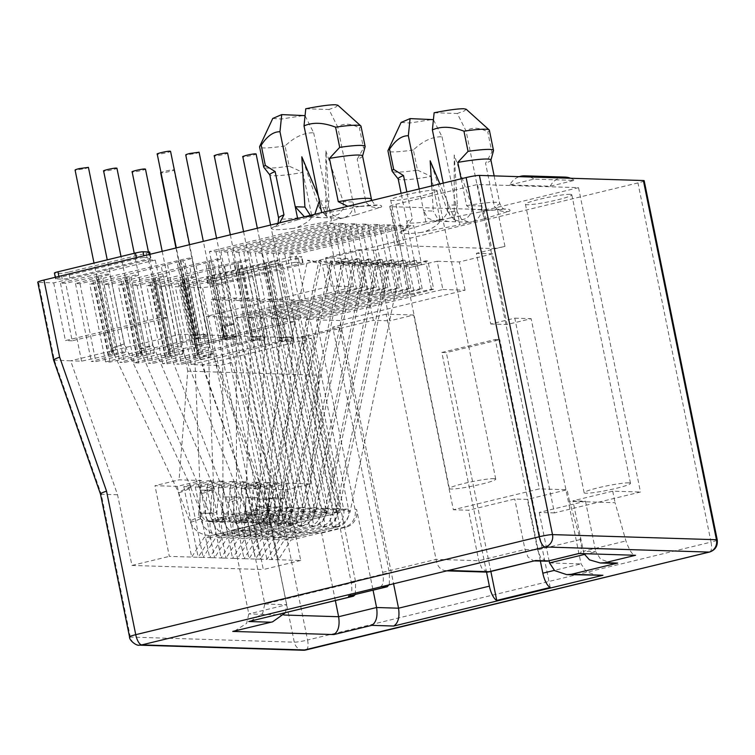 <?xml version="1.0" encoding="UTF-8"?>
<svg xmlns="http://www.w3.org/2000/svg" width="755" height="755" viewBox="0 0 755 755"><rect width="100%" height="100%" fill="white"/><g stroke="black" fill="none" stroke-linecap="round" stroke-linejoin="round"><path stroke-width="0.57" stroke-dasharray="3.77 2.83" d="M466.156 109.211L464.457 110.891L457.285 113.486L466.071 130.955C471.837 127.01 479.066 127.331 487.777 131.908A51.755 4.86 -11.5 0 0 489.382 130.247M337.796 105.209L336.107 106.889L328.925 109.484L337.711 126.953C343.478 123.018 350.707 123.329 359.418 127.906A51.755 4.86 -11.5 0 0 361.022 126.245M401.122 122.442L409.899 123.018L433.238 119.318L442.024 136.787C432.426 136.57 422.885 140.968 413.391 149.962L417.506 170.158A51.755 4.86 -11.5 0 1 396.016 172.112A51.755 4.86 -11.5 0 1 392.166 171.291M413.391 149.962A51.755 4.86 -11.5 0 1 391.911 151.915A51.755 4.86 -11.5 0 1 387.957 150.877M365.127 146.678A51.755 4.86 -11.5 0 1 363.523 148.103L359.418 127.906M417.506 170.158L431.275 176.434A47.32 4.445 -11.5 0 1 401.792 179.794A47.32 4.445 -11.5 0 1 398.272 179.039A47.32 4.445 -11.5 0 1 398.178 178.85M272.763 118.45L281.539 119.016L304.878 115.317L313.665 132.795C304.067 132.578 294.525 136.966 285.041 145.96L289.146 166.157L302.925 172.433A47.32 4.445 -11.5 0 1 273.433 175.792A47.32 4.445 -11.5 0 1 269.912 175.047A47.32 4.445 -11.5 0 1 269.818 174.849M289.146 166.157A51.755 4.86 -11.5 0 1 267.666 168.11A51.755 4.86 -11.5 0 1 263.816 167.289M431.275 176.434L440.08 219.714C440.391 221.177 439.146 223.046 436.371 225.311C437.305 225.179 425.99 232.295 421.535 232.38L459.927 224.792L457.285 211.806L461.428 219.148L468.893 222.196L471.95 221.866L459.927 224.792M362.551 155.983A47.32 4.445 -11.5 0 1 362.542 156.2A47.32 4.445 -11.5 0 1 357.209 159.258L363.523 148.103M355.614 214.958L343.591 217.874C350.735 215.345 353.859 210.041 352.972 201.972L355.614 214.958L381.426 206.964C378.736 208.625 369.45 206.493 370.101 206.238L366.015 202.538L357.209 159.258M435.239 190.137A23.66 2.227 -11.5 0 1 437.041 190.609A23.66 2.227 -11.5 0 1 418.666 196.583A23.66 2.227 -11.5 0 1 392.487 200.519A23.66 2.227 -11.5 0 1 390.675 200.047A23.66 2.227 -11.5 0 1 409.059 194.082A23.66 2.227 -11.5 0 1 435.239 190.137M493.94 478.651A23.66 2.227 -11.5 0 1 495.742 479.123A23.66 2.227 -11.5 0 1 477.358 485.087A23.66 2.227 -11.5 0 1 451.188 489.023A23.66 2.227 -11.5 0 1 449.376 488.551A23.66 2.227 -11.5 0 1 467.76 482.587A23.66 2.227 -11.5 0 1 493.94 478.651M569.997 194.337A23.66 2.227 -11.5 0 1 571.809 194.809A23.66 2.227 -11.5 0 1 553.424 200.783A23.66 2.227 -11.5 0 1 527.245 204.718A23.66 2.227 -11.5 0 1 525.442 204.246A23.66 2.227 -11.5 0 1 543.827 198.272A23.66 2.227 -11.5 0 1 569.997 194.337M628.698 482.841A23.66 2.227 -11.5 0 1 630.5 483.313A23.66 2.227 -11.5 0 1 612.116 489.287A23.66 2.227 -11.5 0 1 585.946 493.223A23.66 2.227 -11.5 0 1 584.134 492.751A23.66 2.227 -11.5 0 1 602.518 486.786A23.66 2.227 -11.5 0 1 628.698 482.841M250.311 252.793L259.701 298.961L251.689 300.905L294.422 510.937L247.866 522.234A7.39 6.842 91.8 0 1 246.168 522.413A7.39 6.842 91.8 0 1 239.722 516.647A7.39 6.842 91.8 0 1 239.779 513.192L233.267 512.994A7.39 6.842 -88.2 0 0 233.201 516.439A7.39 6.842 -88.2 0 0 239.656 522.205A7.39 6.842 -88.2 0 0 241.355 522.026L287.91 510.729L245.177 300.698L253.189 298.753L243.799 252.595L361.371 224.056L367.883 224.263L250.311 252.793L243.799 252.595M261.768 253.151L271.158 299.31L263.146 301.254L305.879 511.295L259.324 522.592A7.39 6.842 91.8 0 1 257.625 522.771A7.39 6.842 91.8 0 1 251.17 516.996A7.39 6.842 91.8 0 1 251.236 513.551L244.724 513.353A7.39 6.842 -88.2 0 0 244.658 516.798A7.39 6.842 -88.2 0 0 251.113 522.564A7.39 6.842 -88.2 0 0 252.812 522.385L299.357 511.088L256.634 301.056L264.646 299.112L255.256 252.953L372.828 224.414L379.34 224.622L261.768 253.151L255.256 252.953M227.406 252.085L236.796 298.244L228.784 300.188L271.507 510.22L224.962 521.516A7.39 6.842 91.8 0 1 223.263 521.696A7.39 6.842 91.8 0 1 216.808 515.929A7.39 6.842 91.8 0 1 216.874 512.485L210.352 512.277A7.39 6.842 -88.2 0 0 210.296 515.722A7.39 6.842 -88.2 0 0 216.742 521.497A7.39 6.842 -88.2 0 0 218.44 521.318L264.996 510.021L222.263 299.99L230.284 298.036L220.894 251.877L338.457 223.348L344.969 223.546L227.406 252.085L220.894 251.877M238.863 252.434L248.253 298.602L240.232 300.547L282.965 510.578L236.409 521.875A7.39 6.842 91.8 0 1 234.711 522.054A7.39 6.842 91.8 0 1 228.265 516.288A7.39 6.842 91.8 0 1 228.321 512.834L221.81 512.636A7.39 6.842 -88.2 0 0 221.753 516.08A7.39 6.842 -88.2 0 0 228.199 521.847A7.39 6.842 -88.2 0 0 229.897 521.677L276.453 510.38L233.72 300.339L241.742 298.395L232.342 252.236L349.914 223.706L356.426 223.905L238.863 252.434L232.342 252.236M183.701 278.822A6.653 0.623 -11.5 0 1 190.939 277.113A6.653 0.623 -11.5 0 1 195.564 276.783A6.653 0.623 -11.5 0 1 187.976 278.954L203.822 356.851A6.653 0.623 168.5 0 0 211.409 354.68A6.653 0.623 168.5 0 0 206.794 355.01A6.653 0.623 168.5 0 0 199.546 356.719L183.701 278.822L151.293 285.928L146.8 285.786L241.581 262.032A6.653 0.623 -11.5 0 0 249.169 259.862A6.653 0.623 -11.5 0 0 244.544 260.201A6.653 0.623 -11.5 0 0 237.306 261.9L137.023 285.484L132.531 285.343L159.447 278.066L175.302 355.964A6.653 0.623 168.5 0 0 182.88 353.793A6.653 0.623 168.5 0 0 178.265 354.123A6.653 0.623 168.5 0 0 171.026 355.822L155.171 277.925A6.653 0.623 -11.5 0 1 162.419 276.226A6.653 0.623 -11.5 0 1 167.034 275.896A6.653 0.623 -11.5 0 1 159.447 278.066M175.302 355.964L148.386 363.24L152.878 363.382L253.151 339.797A6.653 0.623 168.5 0 1 260.399 338.098A6.653 0.623 168.5 0 1 265.014 337.759A6.653 0.623 168.5 0 1 257.427 339.929L162.646 363.683L167.138 363.825L199.546 356.719M644.175 180.738A10.353 0.972 -11.5 0 1 637.956 182.918L215.779 285.381A10.353 0.972 -11.5 0 1 202.5 287.523L187.334 287.051L282.191 264.033L275.452 263.825L180.596 286.843L175.32 286.683L270.101 262.919A6.653 0.623 -11.5 0 0 277.689 260.749A6.653 0.623 -11.5 0 0 273.074 261.088A6.653 0.623 -11.5 0 0 265.826 262.787L165.553 286.371L161.06 286.239L187.976 278.954M268.506 263.268L284.352 341.156L191.166 364.58L202.066 364.92L311.617 338.325L180.228 334.238L70.668 360.824L81.568 361.164L113.977 354.048L98.122 276.151A6.653 0.623 -11.5 0 1 105.37 274.452A6.653 0.623 -11.5 0 1 109.985 274.112A6.653 0.623 -11.5 0 1 102.406 276.283L100.802 276.623L116.657 354.52L91.336 361.466L95.828 361.607L196.102 338.023L180.256 260.126L79.983 283.71L75.491 283.569L100.802 276.623M203.822 356.851L176.906 364.136L181.398 364.269L281.681 340.684A6.653 0.623 168.5 0 1 288.92 338.986A6.653 0.623 168.5 0 1 293.544 338.646A6.653 0.623 168.5 0 1 285.956 340.816L284.352 341.166M113.977 354.048A6.653 0.623 168.5 0 1 121.215 352.34A6.653 0.623 168.5 0 1 125.84 352.009A6.653 0.623 168.5 0 1 118.252 354.18L116.657 354.52M155.171 277.925L122.763 285.041L118.271 284.899L213.061 261.145A6.653 0.623 -11.5 0 0 220.639 258.974A6.653 0.623 -11.5 0 0 216.024 259.305A6.653 0.623 -11.5 0 0 208.786 261.013L108.503 284.597L104.011 284.456L130.926 277.17L146.772 355.067A6.653 0.623 168.5 0 0 154.36 352.896A6.653 0.623 168.5 0 0 149.745 353.236A6.653 0.623 168.5 0 0 142.497 354.935L126.651 277.038A6.653 0.623 -11.5 0 1 133.89 275.339A6.653 0.623 -11.5 0 1 138.514 274.999A6.653 0.623 -11.5 0 1 130.926 277.17M211.457 261.485L227.302 339.231L223.131 339.221L236.221 339.259L236.249 335.664M146.772 355.067L119.856 362.353L124.348 362.494L224.631 338.91A6.653 0.623 168.5 0 1 231.87 337.202A6.653 0.623 168.5 0 1 236.494 336.872A6.653 0.623 168.5 0 1 228.907 339.042L227.302 339.382L227.519 336.135L223.15 336.352M126.651 277.038L94.243 284.154L89.751 284.012L184.531 260.258A6.653 0.623 -11.5 0 0 192.119 258.087A6.653 0.623 -11.5 0 0 187.504 258.418A6.653 0.623 -11.5 0 0 180.256 260.126M196.102 338.023A6.653 0.623 168.5 0 1 203.35 336.315A6.653 0.623 168.5 0 1 207.965 335.984A6.653 0.623 168.5 0 1 200.377 338.155L198.735 338.504L182.936 260.598M98.122 276.151L65.713 283.267L60.438 283.097L155.294 260.079L148.556 259.871L53.699 282.889L38.543 282.417A10.353 0.972 -11.5 0 1 37.75 282.21M235.711 339.259L227.293 339.373L134.126 362.796L138.618 362.938L171.026 355.822M198.735 338.504L105.596 361.909L110.088 362.051L142.497 354.935M278.293 341.553L262.438 263.665M288.099 483.238L264.005 489.089L286.353 489.778L310.447 483.936L288.099 483.238L285.598 514.627A7.39 6.842 91.8 0 0 291.987 523.838A7.39 6.842 91.8 0 0 293.686 523.659L340.241 512.362L333.729 512.164L287.174 523.46A7.39 6.842 91.8 0 1 285.475 523.63A7.39 6.842 91.8 0 1 279.086 514.419L281.587 483.03L257.493 488.881L271.866 559.568L284.409 539.872L338.117 526.839A14.789 13.675 -88.2 0 0 348.536 509.172L309.975 319.62L408.304 295.752L402.557 267.487L427.925 260.956L433.681 289.231L408.304 295.752M409.068 267.685L414.816 295.96L442.883 289.514L437.136 261.239L409.068 267.685L421.62 264.637L415.108 264.439L407.19 225.49L289.618 254.02L299.008 300.179L290.996 302.123L333.729 512.164M415.108 264.439L402.557 267.487M285.598 514.627L279.086 514.419M414.816 295.96L316.487 319.827L355.048 509.37A14.789 13.675 91.8 0 1 344.629 527.037L290.92 540.07L278.387 559.766L264.005 489.089M340.241 512.362L297.508 302.33L305.52 300.386L296.13 254.227L413.702 225.688L421.62 264.637M233.267 512.994L235.768 481.605L230.832 481.454L228.321 512.834M221.81 512.636L224.32 481.246L219.375 481.095L216.874 512.485M210.352 512.277L212.863 480.888L207.918 480.737L205.417 512.126L198.905 511.918L201.406 480.539L179.058 479.84L154.964 485.691L177.302 486.38L201.406 480.539M310.447 483.936L319.129 375.235L187.731 371.149L179.058 479.84M251.236 513.551L253.737 482.162L258.682 482.322L256.171 513.702L262.693 513.91L265.194 482.52L270.139 482.671L267.629 514.061L274.141 514.268L276.651 482.879L281.587 483.03M244.724 513.353L247.225 481.964L242.289 481.813L239.779 513.192M257.493 488.881L252.548 488.73L266.93 559.408L271.866 559.568L300.726 560.465L286.353 489.778M290.996 302.123L297.508 302.33M299.008 300.179L305.52 300.386M289.618 254.02L296.13 254.227M296.385 262.278L302.566 262.476A5.917 0.557 -11.5 0 1 303.019 262.589A5.917 0.557 -11.5 0 1 299.461 263.835L221.979 282.644A5.917 0.557 -11.5 0 1 214.382 283.871L208.21 283.682A5.917 0.557 -11.5 0 1 207.757 283.559A5.917 0.557 -11.5 0 1 211.306 282.313L288.797 263.504A5.917 0.557 -11.5 0 1 296.385 262.278L295.214 256.511A5.917 0.557 168.5 0 0 287.627 257.738L210.135 276.547A5.917 0.557 -11.5 0 0 206.587 277.793A5.917 0.557 -11.5 0 0 207.04 277.906L213.212 278.104A5.917 0.557 -11.5 0 0 220.8 276.877L298.291 258.068A5.917 0.557 168.5 0 0 301.84 256.823A5.917 0.557 168.5 0 0 301.387 256.7L295.214 256.511M144.224 257.54L150.396 257.729A5.917 0.557 -11.5 0 1 150.849 257.851A5.917 0.557 -11.5 0 1 147.3 259.097L69.809 277.906A5.917 0.557 -11.5 0 1 62.221 279.133L56.04 278.935A5.917 0.557 -11.5 0 1 55.596 278.822A5.917 0.557 -11.5 0 1 59.145 277.576L136.627 258.767A5.917 0.557 -11.5 0 1 144.224 257.54L143.865 255.785M509.795 184.966L533.842 179.124L574.272 180.388L550.216 186.221L509.795 184.966A17.931 16.582 -88.2 0 1 519.308 176.661M333.521 223.197L215.949 251.726L209.437 251.519L327.009 222.989L333.521 223.197L341.439 262.136L328.887 265.184L334.635 293.459L236.306 317.327L274.867 506.879A14.789 13.675 91.8 0 1 264.448 524.546L210.739 537.579L198.197 557.275L169.337 556.369L154.964 485.691M390.788 224.981L273.225 253.51L266.713 253.302L384.276 224.773L390.788 224.981L398.716 263.929L386.154 266.968L391.911 295.243L293.582 319.11L332.143 508.662A14.789 13.675 91.8 0 1 321.715 526.329L268.006 539.363L255.473 559.059L248.961 558.851L261.494 539.155L315.203 526.122A14.789 13.675 -88.2 0 0 325.632 508.455L287.07 318.912L385.399 295.045L379.642 266.77L392.204 263.721L384.276 224.773M402.245 225.33L284.673 253.869L278.161 253.661L395.733 225.132L402.245 225.33L410.173 264.278L397.611 267.327L403.368 295.601L431.435 289.165L433.681 289.231M407.19 225.49L413.702 225.688M389.759 206.474A10.353 0.972 168.5 0 1 395.969 204.284L477.471 184.503L578.538 187.655L497.045 207.436A10.353 0.972 168.5 0 1 483.757 209.579L390.552 206.672A10.353 0.972 168.5 0 1 389.759 206.474L397.687 245.422A10.353 0.972 -11.5 0 1 403.897 243.233L375.301 250.169L389.684 320.856L413.731 315.014L453.359 509.757L539.391 488.881L567.128 489.74L527.32 499.404L514.74 499.017L468.515 510.229L453.359 509.757M483.974 218.95L471.95 221.866C479.095 219.337 482.218 214.043 481.331 205.973L483.974 218.95L509.785 210.966C507.096 212.627 497.809 210.485 498.46 210.239L494.374 206.54L485.569 163.259L491.883 152.104L487.777 131.908M461.135 178.784L466.609 205.671L471.639 209.239L488.674 210.305L450.282 217.902L447.649 204.916C448.545 212.967 445.412 218.27 438.259 220.819L450.282 217.902M426.235 223.735L438.259 220.819L435.21 221.13L427.755 218.119L423.593 210.758L426.235 223.735L400.433 231.728L404.378 229.831L412.324 218.846L406.851 191.959M343.591 217.874L331.568 220.79L328.925 207.804L333.068 215.147L340.533 218.195L343.591 217.874M347.734 206.304L360.314 206.313L321.932 213.901L321.668 212.627M297.621 218.469L297.876 219.743L321.932 213.901M297.876 219.743L272.074 227.727L276.019 225.83L279.727 222.81M302.925 172.433L311.73 215.713C312.032 217.176 310.796 219.044 308.012 221.309C308.946 221.177 297.63 228.293 293.176 228.387L331.568 220.79M309.975 319.62L305.029 319.469L403.368 295.601M335.352 600.584L321.621 533.058L308.587 532.652L333.172 526.688A14.789 13.675 -88.2 0 0 343.6 509.012L305.029 319.469M284.409 539.872L290.92 540.07M276.651 482.879L252.548 488.73M321.621 533.058L346.196 527.094A14.789 13.675 -88.2 0 0 356.624 509.417L373.064 590.202M316.487 319.827L340.014 320.554L393.487 583.36M442.883 289.514L465.061 290.213L340.014 320.554M235.768 481.605L211.674 487.456L206.728 487.296L230.832 481.454M224.32 481.246L200.217 487.098L195.271 486.947L219.375 481.095M212.863 480.888L188.759 486.739L183.824 486.588L207.918 480.737M198.905 511.918A7.39 6.842 -88.2 0 0 205.294 521.139A7.39 6.842 -88.2 0 0 206.993 520.959L253.548 509.663L210.815 299.631L218.827 297.687L209.437 251.519M215.949 251.726L225.339 297.885L217.327 299.829L260.06 509.861L213.505 521.167A7.39 6.842 91.8 0 1 211.806 521.337A7.39 6.842 91.8 0 1 205.417 512.126M187.731 371.149L180.228 334.238M53.596 360.078L70.668 360.824L117.553 494.77L131.936 565.448L169.337 556.369M319.129 375.235L311.617 338.325M300.726 560.465L263.325 569.544L248.942 498.857L202.066 364.92L218.346 365.42L202.5 287.523M267.629 514.061A7.39 6.842 -88.2 0 0 274.018 523.281A7.39 6.842 -88.2 0 0 275.717 523.102L322.272 511.805L279.539 301.774L287.551 299.82L278.161 253.661M284.673 253.869L294.072 300.028L286.051 301.972L328.784 512.003L282.228 523.3A7.39 6.842 91.8 0 1 280.53 523.479A7.39 6.842 91.8 0 1 274.141 514.268M270.139 482.671L246.036 488.523L241.09 488.372L265.194 482.52M256.171 513.702A7.39 6.842 -88.2 0 0 262.561 522.922A7.39 6.842 -88.2 0 0 264.259 522.743L310.815 511.446L268.082 301.415L276.103 299.471L266.713 253.302M273.225 253.51L282.615 299.669L274.593 301.613L317.327 511.645L270.771 522.951A7.39 6.842 91.8 0 1 269.082 523.121A7.39 6.842 91.8 0 1 262.693 513.91M258.682 482.322L234.578 488.164L229.643 488.013L253.737 482.162M247.225 481.964L223.121 487.815L218.186 487.655L242.289 481.813M344.969 223.546L352.896 262.495L340.335 265.543L346.092 293.818L247.763 317.685L286.324 507.228A14.789 13.675 91.8 0 1 275.896 524.895L222.196 537.938L209.654 557.624L203.142 557.426L215.675 537.73L269.384 524.697A14.789 13.675 -88.2 0 0 279.812 507.03L241.251 317.477L339.58 293.62L333.823 265.345L346.385 262.296L338.457 223.348M195.271 486.947L209.654 557.624L214.599 557.785L227.132 538.088L280.841 525.055A14.789 13.675 -88.2 0 0 291.27 507.388L252.698 317.836L351.037 293.969L345.28 265.703L357.842 262.655L349.914 223.706M356.426 223.905L364.354 262.853L351.792 265.902L357.549 294.176L259.22 318.044L297.781 507.587A14.789 13.675 91.8 0 1 287.353 525.253L233.644 538.287L221.111 557.983L214.599 557.785L200.217 487.098M206.728 487.296L221.111 557.983L226.047 558.143L238.589 538.447L292.298 525.414A14.789 13.675 -88.2 0 0 302.717 507.747L264.156 318.195L362.485 294.327L356.738 266.053L369.289 263.004L361.371 224.056M367.883 224.263L375.811 263.212L363.249 266.26L368.997 294.535L270.668 318.393L309.239 507.945A14.789 13.675 91.8 0 1 298.81 525.612L245.101 538.645L232.568 558.341L226.047 558.143L211.674 487.456M218.186 487.655L232.568 558.341L237.504 558.492L250.047 538.806L303.746 525.763A14.789 13.675 -88.2 0 0 314.174 508.096L275.613 318.553L373.942 294.686L368.185 266.411L380.746 263.363L372.828 224.414M379.34 224.622L387.258 263.57L374.707 266.619L380.454 294.894L282.125 318.752L320.686 508.304A14.789 13.675 91.8 0 1 310.267 525.971L256.558 539.004L244.016 558.7L237.504 558.492L223.121 487.815M229.643 488.013L244.016 558.7L248.961 558.851L234.578 488.164M241.09 488.372L255.473 559.059L260.418 559.21L272.951 539.514L326.66 526.48A14.789 13.675 -88.2 0 0 337.089 508.813L298.518 319.261L396.847 295.403L391.099 267.128L403.661 264.08L395.733 225.132M177.302 486.38L191.685 557.067L204.227 537.371L233.352 530.303L308.587 532.652L279.463 539.721L266.93 559.408L260.418 559.21L246.036 488.523M131.936 565.448L263.325 569.544M183.824 486.588L198.197 557.275L203.142 557.426L188.759 486.739M253.123 267.374L268.969 345.271M191.166 364.58L175.32 286.683M79.983 283.71L95.828 361.607M176.745 342.392L160.9 264.495M167.553 264.703L183.399 342.6M105.596 361.909L89.751 284.012M108.503 284.597L124.348 362.494M205.266 343.28L189.42 265.382M196.073 265.59L211.919 343.487M134.126 362.796L118.271 284.899M137.023 285.484L152.878 363.382M233.795 344.176L217.94 266.279M224.594 266.487L240.449 344.384M162.646 363.683L146.8 285.786M165.553 286.371L181.398 364.269M262.315 345.063L246.47 267.166M314.835 214.288L309.899 216.827L304.444 216.808M578.538 187.655L640.466 492.024L554.425 512.909L514.806 318.166L490.759 324.008L476.377 253.321L504.963 246.385A10.353 0.972 -11.5 0 1 491.684 248.527L398.47 245.62A10.353 0.972 -11.5 0 1 397.687 245.422M579.019 553.519L578.736 553.509C581.765 553.972 582.294 549.31 580.331 539.523L569.478 501.282L615.07 502.707L625.923 540.939C629.566 550.782 632.775 555.567 635.559 555.284M569.478 501.282L567.128 489.74M477.471 184.503L539.391 488.881M554.425 512.909L539.259 512.437L585.493 501.216L572.913 500.829L612.72 491.165L640.466 492.024M612.72 491.165L615.07 502.707M234.663 631.029L246.63 623.385L248.801 613.928L231.776 530.255L257.936 524.338A14.789 13.675 -88.2 0 0 268.355 506.671L229.794 317.119L328.123 293.261L322.376 264.986L334.927 261.938L327.009 222.989M533.842 179.124A17.931 16.582 -88.2 0 0 530.152 177M550.216 186.221A17.931 16.582 91.8 0 1 565.184 177.104M570.572 178.255A17.931 16.582 91.8 0 1 574.272 180.388M69.809 277.906L68.639 272.13L146.121 253.331A5.917 0.557 168.5 0 0 149.679 252.076M68.639 272.13A5.917 0.557 -11.5 0 1 61.051 273.357L54.87 273.168A5.917 0.557 -11.5 0 1 54.417 273.055M155.294 260.079L167.034 317.78L72.178 340.798L60.438 283.097M53.699 282.889L65.44 340.59L160.296 317.572L148.556 259.871M282.191 264.033L293.931 321.734L199.075 344.752L187.334 287.051M180.596 286.843L192.336 344.544L287.193 321.526L275.452 263.825M431.435 289.165L425.678 260.89L427.925 260.956M397.611 267.327L425.678 260.89M540.372 561.116L495.28 339.486L441.845 352.462L486.522 572.101M465.061 290.213L459.314 261.938L492.713 253.831L507.096 324.508L531.142 318.676L581.039 563.909L586.626 571.969L598.158 575.574M437.136 261.239L459.314 261.938M215.779 285.381L231.483 362.542L278.359 496.488C272.555 498.291 268.176 499.253 265.222 499.366L248.942 498.857M117.553 494.77L101.264 494.261L130.322 637.069A10.353 9.57 -88.2 0 0 139.354 645.148M222.196 537.938L215.675 537.73M233.644 538.287L227.132 538.088M245.101 538.645L238.589 538.447M256.558 539.004L250.047 538.806M268.006 539.363L261.494 539.155M279.463 539.721L272.951 539.514M210.739 537.579L204.227 537.371M199.075 344.752L192.336 344.544M266.373 263.788L282.219 341.675M192.714 338.891L176.868 260.994M75.491 283.569L91.336 361.466M110.088 362.051L94.243 284.154M180.794 261.117L196.649 339.014M221.243 339.778L205.388 261.881M104.011 284.456L119.856 362.353M138.618 362.938L122.763 285.041M209.324 262.004L225.169 339.901M249.763 340.665L233.918 262.768M132.531 285.343L148.386 363.24M167.138 363.825L151.293 285.928M237.844 262.891L253.699 340.788M161.06 286.239L176.906 364.136M490.91 159.984A47.32 4.445 -11.5 0 1 490.901 160.202A47.32 4.445 -11.5 0 1 485.569 163.259M492.713 253.831L476.377 253.321M490.759 324.008L507.096 324.508M514.806 318.166L531.142 318.676M539.259 512.437L549.102 560.776M413.731 315.014L386.164 314.155L436.06 559.389C437.145 565.976 440.259 569.77 445.384 570.771L445.214 570.808M487.286 572.12L481.766 568.222L478.783 560.72L468.515 510.229M375.301 250.169L358.965 249.66L373.348 320.346L389.684 320.856M322.376 264.986L347.744 258.455L325.565 257.766L358.965 249.66M341.439 262.136L334.927 261.938M333.823 265.345L359.201 258.814L356.955 258.748L328.887 265.184M352.896 262.495L346.385 262.296M345.28 265.703L370.648 259.173L368.402 259.107L340.335 265.543M364.354 262.853L357.842 262.655M356.738 266.053L382.106 259.531L379.859 259.456L351.792 265.902M375.811 263.212L369.289 263.004M368.185 266.411L393.563 259.89L391.316 259.814L363.249 266.26M387.258 263.57L380.746 263.363M379.642 266.77L405.02 260.239L402.774 260.173L374.707 266.619M398.716 263.929L392.204 263.721M391.099 267.128L416.467 260.598L414.221 260.532L386.154 266.968M410.173 264.278L403.661 264.08M294.072 300.028L287.551 299.82M286.051 301.972L279.539 301.774M328.784 512.003L322.272 511.805M396.847 295.403L422.224 288.872L416.467 260.598M391.911 295.243L419.978 288.806L422.224 288.872M298.518 319.261L293.582 319.11M414.221 260.532L419.978 288.806M282.615 299.669L276.103 299.471M274.593 301.613L268.082 301.415M317.327 511.645L310.815 511.446M385.399 295.045L410.767 288.514L405.02 260.239M380.454 294.894L408.521 288.448L410.767 288.514M287.07 318.912L282.125 318.752M402.774 260.173L408.521 288.448M271.158 299.31L264.646 299.112M263.146 301.254L256.634 301.056M305.879 511.295L299.357 511.088M373.942 294.686L399.31 288.155L393.563 259.89M368.997 294.535L397.064 288.089L399.31 288.155M275.613 318.553L270.668 318.393M391.316 259.814L397.064 288.089M259.701 298.961L253.189 298.753M251.689 300.905L245.177 300.698M294.422 510.937L287.91 510.729M362.485 294.327L387.862 287.806L382.106 259.531M357.549 294.176L385.616 287.731L387.862 287.806M264.156 318.195L259.22 318.044M379.859 259.456L385.616 287.731M248.253 298.602L241.742 298.395M240.232 300.547L233.72 300.339M282.965 510.578L276.453 510.38M351.037 293.969L376.405 287.447L370.648 259.173M346.092 293.818L374.159 287.372L376.405 287.447M252.698 317.836L247.763 317.685M368.402 259.107L374.159 287.372M236.796 298.244L230.284 298.036M228.784 300.188L222.263 299.99M271.507 510.22L264.996 510.021M339.58 293.62L364.948 287.089L359.201 258.814M334.635 293.459L362.702 287.023L364.948 287.089M241.251 317.477L236.306 317.327M356.955 258.748L362.702 287.023M225.339 297.885L218.827 297.687M217.327 299.829L210.815 299.631M260.06 509.861L253.548 509.663M328.123 293.261L353.5 286.73L347.744 258.455M229.794 317.119L206.266 316.392L331.313 286.041L353.5 286.73M250.651 621.138L262.617 613.494L264.788 604.028L206.266 316.392M231.776 530.255L256.36 524.291A14.789 13.675 -88.2 0 0 266.789 506.624L286.74 604.717L285.484 612.683M72.178 340.798L65.44 340.59M81.568 361.164L65.713 283.267M167.034 317.78L160.296 317.572M100.472 494.015L101.264 494.261L54.388 360.314L38.543 282.417M129.53 636.861A10.353 0.972 168.5 0 0 130.322 637.069L294.28 642.175A10.353 0.972 168.5 0 0 307.559 640.032A10.353 3.813 -103.6 0 1 306.077 649.97M709.549 552.047A10.353 3.813 76.4 0 0 711.04 542.109A10.353 0.972 168.5 0 0 717.25 539.929M231.483 362.542C225.679 364.344 221.3 365.307 218.346 365.42L265.222 499.366L294.28 642.175A10.353 9.57 91.8 0 0 303.312 650.253M293.931 321.734L287.193 321.526M441.845 352.462L446.328 352.604L490.863 571.469M495.28 339.486L499.772 339.627L446.328 352.604M550.197 587.456L499.772 339.627M493.487 150.679A51.755 4.86 -11.5 0 1 491.883 152.104M585.493 501.216L595.761 551.707L584.342 554.481M534.899 560.786L533.681 560.908L528.066 557.115L525.008 549.498L514.74 499.017M386.164 314.155L332.719 327.132L382.615 572.356C383.861 579.151 383.474 583.7 381.464 586.012L380.841 586.437M348.461 596.091C351.707 595.336 352.594 590.589 351.141 581.841L301.254 336.617L339.457 327.34L332.719 327.132M301.254 336.617L305.747 336.749L373.348 320.346M355.312 594.506L355.633 581.982L305.747 336.749M325.565 257.766L331.313 286.041M546.082 561.295L540.571 557.388L537.588 549.895L527.32 499.404M583.945 553.67L572.913 500.829M612.494 563.362L600.669 559.266L595.761 551.707L583.181 551.32L625.923 540.939M389.344 584.37L389.353 572.573L339.457 327.34M285.041 145.96A51.755 4.86 -11.5 0 1 259.597 146.885M305.766 108.767L328.925 109.484M434.125 112.759L457.285 113.486M343.28 201.67L343.195 208.975L338.438 214.345L329.859 216.893L325.877 215.798L328.982 201.226L325.858 150.953L343.28 201.67L352.972 201.972L337.711 126.953M313.665 132.795L328.925 207.804L319.233 207.502L301.811 156.795M443.213 183.135L447.649 204.916L457.341 205.218L454.217 154.954L471.639 205.671L471.554 212.976L466.798 218.346L458.209 220.894L454.236 219.799L454.217 154.954M471.639 205.671L481.331 205.973L466.071 130.955M442.024 136.787L457.285 211.806L447.583 211.504L430.171 160.796M431.728 185.919L433.294 211.06L423.593 210.758L419.167 188.967M319.233 207.502L327.425 217.789L319.96 217.553L310.362 215.373M457.341 205.218L454.236 219.799M447.583 211.504L455.784 221.791L448.319 221.545L437.74 218.771L433.294 211.06M161.174 172.848C157.446 172.848 170.479 169.677 173.471 169.866C177.198 169.875 164.165 173.046 161.174 172.848L160.664 172.744M197.404 350.915L197.64 350.056L197.404 350.915L201.67 350.178C207.804 348.404 210.39 347.234 209.437 346.668L212.872 354.142L257.134 483.898C255.926 482.36 240.26 489.712 245.573 489.325C250.462 489.438 259.758 485.05 257.134 483.898M175.972 247.989L196.895 350.745M197.64 350.056C201.774 348.215 205.7 347.083 209.437 346.668M200.717 359.238C206.134 358.71 210.183 357.106 212.872 354.425L212.278 353.812C211.079 352.264 195.403 359.625 200.717 359.238L245.573 489.325M376.754 262.429C373.017 262.23 386.05 265.316 389.033 265.335C392.76 265.534 379.737 262.447 376.754 262.429L376.226 262.504L325.462 508.058A6.804 0.481 11.7 0 0 330.756 509.634A6.804 0.481 11.7 0 0 338.268 510.89A6.804 0.481 -168.3 0 0 338.787 510.814L389.552 265.26M389.033 265.335L389.561 265.26M325.188 510.21L323.489 512.4L327.019 511.947L325.188 510.21L324.433 510.739L325.462 508.058A6.804 0.481 11.7 0 1 325.981 507.983A6.804 0.481 -168.3 0 1 333.493 509.238A6.804 0.481 -168.3 0 1 338.787 510.814C336.711 519.355 331.558 524.848 323.31 527.311A6.804 2.501 -103.6 0 1 323.065 527.339A6.804 2.501 76.4 0 1 319.129 520.62A6.804 2.501 76.4 0 1 320.101 514.089L323.272 512.258M327.019 511.947L323.489 512.4M173.471 169.866L173.99 169.998L209.965 346.847M388.202 262.787A6.804 0.481 11.7 0 0 387.683 262.863A6.804 0.481 11.7 0 0 392.977 264.439A6.804 0.481 11.7 0 0 400.49 265.694A6.804 0.481 11.7 0 0 401.009 265.618A6.804 0.481 11.7 0 0 395.714 264.042A6.804 0.481 11.7 0 0 388.202 262.787M255.596 153.841C259.333 153.85 246.29 157.012 243.308 156.823L242.799 156.719M280.19 338.127L293.299 336.711L282.389 498.659L282.276 515.505L268.676 515.41L282.276 515.505C283.361 521.412 285.834 524.366 289.693 524.366L291.477 524.178A6.804 2.501 -103.6 0 1 291.732 524.149A6.804 2.501 76.4 0 1 295.667 530.869A6.804 2.501 76.4 0 1 294.686 537.4L334.767 527.669A6.804 2.501 76.4 0 0 335.748 521.139A6.804 2.501 76.4 0 0 331.813 514.419A6.804 2.501 76.4 0 0 331.558 514.448A6.804 2.501 76.4 0 0 330.586 520.978A6.804 2.501 76.4 0 0 334.512 527.698A6.804 2.501 76.4 0 0 334.767 527.669C343.015 525.206 348.168 519.704 350.235 511.173A6.804 0.481 11.7 0 0 344.941 509.597A6.804 0.481 11.7 0 0 337.438 508.341A6.804 0.481 11.7 0 0 336.919 508.417A6.804 0.481 11.7 0 0 342.213 509.993A6.804 0.481 11.7 0 0 349.716 511.248A6.804 0.481 11.7 0 0 350.235 511.173L401.009 265.618M280.539 337.787L292.789 336.636M280.171 341.005C274.877 340.241 291.93 340.288 292.761 341.034C298.055 341.798 281.002 341.751 280.171 341.005L279.671 340.76L268.789 498.14L268.676 515.41C269.573 528.528 276.443 536.041 289.269 537.956L294.686 537.4A6.804 2.501 76.4 0 1 294.431 537.418A6.804 2.501 -103.6 0 1 290.505 530.708A6.804 2.501 -103.6 0 1 291.477 524.178L331.558 514.448L334.729 512.607M269.299 498.385C263.995 497.62 281.058 497.668 281.879 498.413C287.183 499.178 270.12 499.13 269.299 498.385L268.789 498.14M281.879 498.413L282.389 498.659M292.761 341.034L293.27 341.279M334.946 512.758L335.484 512.211L334.946 512.758L338.476 512.305L336.636 510.569L335.89 511.088L387.683 262.863M336.636 510.569L335.484 512.211L338.476 512.305M365.297 262.079C361.57 261.881 374.593 264.958 377.575 264.977C381.303 265.175 368.28 262.098 365.297 262.079L364.769 262.145M264.231 340.146L251.651 340.118L264.741 340.26L259.484 497.819L245.885 497.545L245.762 514.702L259.371 514.787L245.762 514.702C246.668 527.811 253.538 535.333 266.364 537.249L271.781 536.682A6.804 2.501 -103.6 0 1 271.526 536.711A6.804 2.501 -103.6 0 1 267.591 529.991A6.804 2.501 -103.6 0 1 268.572 523.46A6.804 2.501 -103.6 0 1 268.827 523.442A6.804 2.501 -103.6 0 1 272.753 530.152A6.804 2.501 -103.6 0 1 271.781 536.682L311.862 526.952A6.804 2.501 76.4 0 0 312.834 520.422A6.804 2.501 76.4 0 0 308.908 513.711A6.804 2.501 -103.6 0 0 308.653 513.74A6.804 2.501 -103.6 0 0 307.672 520.261A6.804 2.501 -103.6 0 0 311.607 526.981A6.804 2.501 76.4 0 0 311.862 526.952C320.101 524.499 325.263 518.996 327.33 510.455A6.804 0.481 11.7 0 0 322.036 508.879A6.804 0.481 11.7 0 0 314.533 507.624A6.804 0.481 11.7 0 0 314.005 507.7A6.804 0.481 11.7 0 0 319.308 509.276A6.804 0.481 11.7 0 0 326.811 510.531A6.804 0.481 11.7 0 0 327.33 510.455L378.095 264.901L377.575 264.977M251.651 340.118L236.051 262.249M227.076 152.954C230.803 152.963 217.77 156.125 214.788 155.936L214.269 155.832M252.01 336.9L256.039 337.023L264.269 335.748L251.67 337.24M246.385 497.668L258.974 497.705M243.563 231.587L264.769 335.824L264.269 335.748M313.731 509.851L312.032 512.041L315.571 511.597L313.731 509.851L312.985 510.38L364.778 262.155M315.571 511.597L312.032 512.041M353.585 261.721C350.896 261.73 363.344 264.618 366.128 264.627L366.383 264.627C369.072 264.618 356.624 261.73 353.84 261.721L353.312 261.796M168.884 350.027L169.101 349.112L168.884 350.027L173.159 349.348C179.294 347.602 181.88 346.413 180.917 345.781L240.269 497.215L239.382 496.988C236.06 496.922 224.65 502.301 228.152 502.415L227.614 502.188M148.433 251.934L168.346 349.82L235.966 523.196A6.804 1.095 -21.7 0 1 240.411 520.27A6.804 1.095 -21.7 0 1 247.734 517.977A6.804 1.095 -21.7 0 1 248.065 517.968A6.804 1.095 -21.7 0 1 248.603 518.166A6.804 1.095 -21.7 0 1 244.158 521.082A6.804 1.095 -21.7 0 1 236.844 523.385A6.804 1.095 -21.7 0 1 236.504 523.394A6.804 1.095 -21.7 0 1 235.966 523.196L240.864 530.699L247.546 535.257C251.811 537.003 256.077 537.362 260.324 536.324A6.804 2.501 -103.6 0 1 256.134 529.633A6.804 2.501 -103.6 0 1 257.077 523.111A6.804 2.501 -103.6 0 1 257.115 523.102A6.804 2.501 -103.6 0 1 261.305 529.793A6.804 2.501 -103.6 0 1 260.362 536.314A6.804 2.501 -103.6 0 1 260.324 536.324L300.405 526.594A6.804 2.501 -103.6 0 1 296.215 519.912A6.804 2.501 -103.6 0 1 297.159 513.391A6.804 2.501 76.4 0 1 297.196 513.381A6.804 2.501 76.4 0 1 301.387 520.072A6.804 2.501 76.4 0 1 300.443 526.594A6.804 2.501 -103.6 0 1 300.405 526.594L301.169 526.395C309.022 523.734 313.929 518.298 315.873 510.097A6.804 0.481 11.7 0 0 310.579 508.521A6.804 0.481 11.7 0 0 303.076 507.266A6.804 0.481 11.7 0 0 302.821 507.266A6.804 0.481 11.7 0 0 302.557 507.341A6.804 0.481 11.7 0 0 307.851 508.917A6.804 0.481 11.7 0 0 315.354 510.172A6.804 0.481 11.7 0 0 315.609 510.172A6.804 0.481 11.7 0 0 315.873 510.097L366.383 264.627M169.101 349.112C173.216 347.243 177.151 346.13 180.907 345.781M144.941 168.978C148.499 168.969 136.674 171.932 133.003 171.961L132.144 171.866M239.722 496.988C243.214 497.073 231.794 502.452 228.491 502.415L228.152 502.415M301.991 509.559L300.367 511.654L304.114 511.239L301.991 509.559L301.528 510.021L353.321 261.796M304.114 511.239L300.367 511.654M330.935 261.003C327.198 260.805 340.231 263.891 343.214 263.91C346.941 264.108 333.918 261.022 330.935 261.003L330.407 261.079L279.643 506.633A6.804 0.481 11.7 0 0 284.937 508.209A6.804 0.481 11.7 0 0 292.449 509.465A6.804 0.481 -168.3 0 0 292.968 509.389A6.804 0.481 -168.3 0 0 287.674 507.813A6.804 0.481 -168.3 0 0 280.162 506.558A6.804 0.481 11.7 0 0 279.643 506.633L278.614 509.304L279.369 508.785L277.67 510.975L281.2 510.522L279.369 508.785M201.953 493.421C206.493 492.704 215.798 488.325 213.514 487.994C209.041 488.702 199.688 493.081 201.953 493.421L139.845 349.055L121.017 256.502M140.628 348.461L140.336 349.131L140.628 348.461L152.897 344.969L134.248 253.293M116.43 168.091C120.13 168.11 107.021 171.281 104.124 171.074L103.614 170.96M140.355 349.131L144.582 348.215C150.679 346.356 153.284 345.252 152.406 344.893M343.214 263.91L343.742 263.835M214.014 488.117L213.514 487.994M281.2 510.522L278.218 510.427L277.67 510.975M319.478 260.645C315.75 260.447 328.774 263.533 331.756 263.552C335.494 263.75 322.461 260.664 319.478 260.645L318.95 260.72L268.185 506.275A6.804 0.481 11.7 0 0 273.489 507.851A6.804 0.481 11.7 0 0 280.992 509.106A6.804 0.481 11.7 0 0 281.511 509.03A6.804 0.481 11.7 0 0 276.217 507.454A6.804 0.481 11.7 0 0 268.714 506.199A6.804 0.481 11.7 0 0 268.185 506.275L267.166 508.945L267.912 508.426L266.213 510.616L269.752 510.163L267.912 508.426M213.193 490.212L200.613 490.174L213.693 490.089L207.729 334.05L189.543 244.695M265.996 510.474L262.834 512.305A6.804 2.501 -103.6 0 1 263.089 512.286A6.804 2.501 76.4 0 1 266.949 518.666A6.804 2.501 76.4 0 1 266.043 525.527A6.804 2.501 76.4 0 1 265.788 525.555A6.804 2.501 -103.6 0 1 261.928 519.176A6.804 2.501 -103.6 0 1 262.834 512.305L222.753 522.035A6.804 2.501 -103.6 0 1 223.008 522.007A6.804 2.501 -103.6 0 1 226.868 528.387A6.804 2.501 -103.6 0 1 225.962 535.257A6.804 2.501 -103.6 0 1 225.707 535.276A6.804 2.501 -103.6 0 1 221.847 528.896A6.804 2.501 -103.6 0 1 222.753 522.035L220.97 522.224C217.1 522.234 214.628 519.28 213.552 513.362L199.943 513.268L200.103 490.297L200.613 490.174M194.601 338.334L207.191 338.372L194.101 338.457L194.111 335.371L176.321 247.904M194.96 335.116L207.729 334.05M170.026 151.179C173.754 151.179 160.721 154.35 157.738 154.162L157.219 154.048M331.756 263.552L332.285 263.476L281.511 509.03C279.444 517.562 274.282 523.064 266.043 525.527L225.962 535.257L220.545 535.814C207.719 533.898 200.849 526.386 199.943 513.268L213.552 513.362L213.703 490.089M207.191 338.372L207.701 338.249M194.62 335.465L207.219 333.965M269.752 510.163L266.213 510.616M308.021 260.296C304.293 260.098 317.317 263.174 320.309 263.193C324.037 263.391 311.013 260.315 308.021 260.296L307.493 260.362M179.039 492.704C183.389 491.609 192.723 487.23 190.6 487.277C186.258 488.409 176.925 492.779 179.039 492.704L178.586 492.694M123.905 343.997L111.797 348.253L124.358 343.987L107.238 259.843M87.939 167.204C89.09 167.346 87.891 167.874 84.334 168.771L75.094 170.092M256.455 508.068L254.765 510.257L258.295 509.814L256.455 508.068L255.709 508.596L256.738 505.916A6.804 0.481 11.7 0 0 262.032 507.492A6.804 0.481 11.7 0 0 269.535 508.747A6.804 0.481 -168.3 0 0 270.054 508.672A6.804 0.481 -168.3 0 0 264.76 507.096A6.804 0.481 -168.3 0 0 257.257 505.841A6.804 0.481 11.7 0 0 256.738 505.916L307.502 260.371M258.295 509.814L254.765 510.257M320.309 263.193L320.828 263.127L270.054 508.672C267.987 517.213 262.834 522.705 254.586 525.169A6.804 2.501 76.4 0 0 255.492 518.308A6.804 2.501 76.4 0 0 251.632 511.928A6.804 2.501 -103.6 0 0 251.377 511.956L211.296 521.677A6.804 2.501 -103.6 0 1 211.551 521.648A6.804 2.501 -103.6 0 1 215.411 528.038A6.804 2.501 -103.6 0 1 214.505 534.899A6.804 2.501 -103.6 0 1 214.25 534.927A6.804 2.501 -103.6 0 1 210.39 528.547A6.804 2.501 -103.6 0 1 211.296 521.677L209.512 521.865C204.898 520.186 202.651 518.477 202.784 516.731A6.804 1.095 -21.7 0 1 197.989 519.808A6.804 1.095 -21.7 0 1 190.685 521.96A6.804 1.095 -21.7 0 1 190.147 521.762A6.804 1.095 -21.7 0 1 194.95 518.694A6.804 1.095 -21.7 0 1 202.246 516.533A6.804 1.095 -21.7 0 1 202.784 516.731L190.6 487.277M342.383 261.362C338.655 261.164 351.679 264.25 354.671 264.269C358.398 264.467 345.375 261.381 342.383 261.362L341.864 261.438L291.1 506.983A6.804 0.481 11.7 0 0 296.394 508.559A6.804 0.481 11.7 0 0 303.897 509.814A6.804 0.481 11.7 0 0 304.425 509.738A6.804 0.481 11.7 0 0 299.122 508.162A6.804 0.481 11.7 0 0 291.619 506.907A6.804 0.481 11.7 0 0 291.1 506.983L290.071 509.663L290.817 509.144L289.127 511.324L292.657 510.88L290.817 509.144M236.06 496.988L223.48 496.96L236.56 496.988L236.221 339.259M288.91 511.182L285.739 513.023A6.804 2.501 -103.6 0 0 284.833 519.884A6.804 2.501 -103.6 0 0 288.693 526.263A6.804 2.501 76.4 0 0 288.948 526.244L248.867 535.965A6.804 2.501 -103.6 0 1 248.612 535.993A6.804 2.501 -103.6 0 1 244.752 529.614A6.804 2.501 -103.6 0 1 245.658 522.753A6.804 2.501 -103.6 0 1 245.913 522.724A6.804 2.501 -103.6 0 1 249.773 529.104A6.804 2.501 -103.6 0 1 248.867 535.965L243.459 536.531C230.624 534.615 223.763 527.103 222.857 513.985L236.457 514.08L222.857 513.985L222.97 496.95L223.48 496.96M227.519 336.135L225.5 326.217A6.804 0.642 168.5 0 0 229.916 325.301A6.804 0.642 168.5 0 0 233.993 323.857A6.804 0.642 168.5 0 0 224.745 325.141A6.804 0.642 168.5 0 0 221.47 326.084L223.489 336.003L223.131 339.221M198.556 152.066C199.773 152.199 198.584 152.718 194.988 153.633L185.749 154.935M354.671 264.269L355.199 264.193L304.425 509.738C302.349 518.279 297.196 523.781 288.948 526.244A6.804 2.501 76.4 0 0 289.854 519.374A6.804 2.501 76.4 0 0 285.994 512.994A6.804 2.501 -103.6 0 0 285.739 513.023L243.874 522.932C240.014 522.941 237.542 519.987 236.457 514.08L236.57 496.988M228.152 339.231L233.814 337.938L236.239 335.664L233.852 323.886A6.653 0.623 -11.5 0 1 226.264 326.056L225.5 326.217M223.452 339.231L236.239 335.645M233.814 337.938A6.653 0.623 168.5 0 1 228.907 339.042L227.302 339.231M292.657 510.88L289.127 511.324M228.888 337.787A6.653 0.623 168.5 0 0 224.631 338.91L221.989 325.924A6.653 0.623 -11.5 0 1 229.227 324.225A6.653 0.623 -11.5 0 1 233.852 323.886M223.376 339.259L224.631 338.91L208.786 261.013M221.989 325.924L221.47 326.084M440.08 219.714A47.32 4.445 -11.5 0 1 410.597 223.065A47.32 4.445 -11.5 0 1 406.983 222.121A47.32 4.445 -11.5 0 1 412.324 218.846M371.356 199.254A47.32 4.445 -11.5 0 1 366.015 202.538M255.822 340.26L239.986 262.372M257.427 339.929L241.581 262.032M285.956 340.816L270.101 262.919M118.252 354.18L102.406 276.283M281.681 340.684L265.826 262.787M280.426 341.043L264.58 263.146M253.151 339.797L237.306 261.9M226.264 326.056L213.061 261.145M223.376 339.25L207.531 261.362M200.377 338.155L184.531 260.258M194.856 338.363L179.011 260.475M112.721 354.397L96.876 276.5M186.381 279.293L202.227 357.19M198.291 357.068L182.446 279.171M157.852 278.406L173.697 356.303M169.771 356.181L153.926 278.284M129.331 277.51L145.177 355.407M141.251 355.284L125.396 277.387M293.686 523.659L287.174 523.46M488.674 210.305C504.482 208.399 511.522 208.616 509.785 210.966M421.535 232.38C405.728 234.295 398.687 234.078 400.433 231.728M360.314 206.313C376.132 204.397 383.162 204.614 381.426 206.964M293.176 228.387C277.368 230.294 270.337 230.077 272.074 227.727M348.536 509.172L343.6 509.012M338.117 526.839L333.172 526.688M344.629 527.037L346.196 527.094M355.048 509.37L356.624 509.417M236.409 521.875L229.897 521.677M224.962 521.516L218.44 521.318M213.505 521.167L206.993 520.959M282.228 523.3L275.717 523.102M270.771 522.951L264.259 522.743M259.324 522.592L252.812 522.385M247.866 522.234L241.355 522.026M311.73 215.713A47.32 4.445 -11.5 0 1 278.623 218.129M466.609 205.671A47.32 4.445 -11.5 0 1 499.716 203.255A47.32 4.445 -11.5 0 1 494.374 206.54M504.963 246.385L497.045 207.436M395.969 204.284L403.897 243.233M398.47 245.62L390.552 206.672M483.757 209.579L491.684 248.527M150.396 257.729L149.707 254.359M146.121 253.331L147.3 259.097M136.627 258.767L136.391 257.597M59.145 277.576L58.899 276.396M56.04 278.935L54.87 273.168M62.221 279.133L61.051 273.357M302.566 262.476L301.387 256.7M298.291 258.068L299.461 263.835M288.797 263.504L287.627 257.738M211.306 282.313L210.135 276.547M208.21 283.682L207.04 277.906M214.382 283.871L213.212 278.104M221.979 282.644L220.8 276.877M278.359 496.488L307.559 640.032L711.04 542.109L637.956 182.918M549.536 562.928L581.039 563.909L554.321 570.393M382.615 572.356L436.06 559.389L478.783 560.72L525.008 549.498L537.588 549.895L580.331 539.523M337.089 508.813L332.143 508.662M326.66 526.48L321.715 526.329M325.632 508.455L320.686 508.304M315.203 526.122L310.267 525.971M314.174 508.096L309.239 507.945M303.746 525.763L298.81 525.612M302.717 507.747L297.781 507.587M292.298 525.414L287.353 525.253M291.27 507.388L286.324 507.228M280.841 525.055L275.896 524.895M279.812 507.03L274.867 506.879M269.384 524.697L264.448 524.546M283.946 615.023L248.801 613.928L286.74 604.717L264.788 604.028L355.633 581.982M268.355 506.671L266.789 506.624M257.936 524.338L256.36 524.291M96.423 277.717L112.278 355.614M136.655 356.369L120.809 278.472M124.953 278.604L140.798 356.502M165.185 357.266L149.33 279.369M153.473 279.492L169.318 357.389M193.705 358.153L177.859 280.256M182.002 280.379L197.848 358.276M108.135 355.482L92.28 277.585M351.141 581.841L389.353 572.573M98.131 277.274L113.977 355.171M138.571 355.935L122.725 278.038M126.661 278.161L142.506 356.058M167.1 356.822L151.255 278.925M155.181 279.048L171.026 356.945M195.62 357.71L179.775 279.812M183.701 279.935L199.556 357.832M110.051 355.048L94.205 277.151M328.982 201.226L319.289 200.924M270.979 518.676A6.804 1.095 158.3 0 0 263.674 520.837A6.804 1.095 158.3 0 0 258.88 523.904A6.804 1.095 158.3 0 0 259.418 524.102A6.804 1.095 158.3 0 0 266.713 521.95A6.804 1.095 158.3 0 0 271.517 518.874A6.804 1.095 158.3 0 0 270.979 518.676M257.729 484.238L271.517 518.874C271.385 520.62 273.621 522.328 278.246 524.008L280.03 523.819A6.804 2.501 76.4 0 1 280.275 523.791A6.804 2.501 -103.6 0 1 284.21 530.51A6.804 2.501 -103.6 0 1 283.238 537.041A6.804 2.501 -103.6 0 1 282.983 537.069A6.804 2.501 76.4 0 1 279.048 530.35A6.804 2.501 76.4 0 1 280.03 523.819L320.101 514.089A6.804 2.501 76.4 0 1 320.356 514.07A6.804 2.501 -103.6 0 1 324.291 520.78A6.804 2.501 -103.6 0 1 323.31 527.311L283.238 537.041L277.821 537.607C268.78 536.786 262.466 532.218 258.88 523.904L244.979 488.985M343.733 263.835L292.968 509.389C290.892 517.921 285.739 523.423 277.5 525.886A6.804 2.501 76.4 0 1 277.245 525.914A6.804 2.501 -103.6 0 1 273.376 519.534A6.804 2.501 -103.6 0 1 274.291 512.664A6.804 2.501 -103.6 0 1 274.546 512.636A6.804 2.501 76.4 0 1 278.406 519.015A6.804 2.501 76.4 0 1 277.5 525.886L237.419 535.616A6.804 2.501 -103.6 0 1 237.164 535.635A6.804 2.501 -103.6 0 1 233.304 529.255A6.804 2.501 -103.6 0 1 234.21 522.394A6.804 2.501 -103.6 0 1 234.465 522.366A6.804 2.501 -103.6 0 1 238.325 528.745A6.804 2.501 -103.6 0 1 237.419 535.616L232.002 536.173C222.961 535.352 216.647 530.793 213.061 522.479A6.804 1.095 -21.7 0 1 217.855 519.402A6.804 1.095 -21.7 0 1 225.16 517.25A6.804 1.095 -21.7 0 1 225.698 517.449A6.804 1.095 -21.7 0 1 220.894 520.525A6.804 1.095 -21.7 0 1 213.599 522.677A6.804 1.095 -21.7 0 1 213.061 522.479L201.443 493.298M111.344 348.272L178.576 492.694L190.147 521.762C193.742 530.076 200.056 534.644 209.088 535.465L214.505 534.899L254.586 525.169A6.804 2.501 76.4 0 1 254.331 525.197A6.804 2.501 -103.6 0 1 250.471 518.817A6.804 2.501 -103.6 0 1 251.377 511.956L254.548 510.116M495.742 479.123L437.041 190.609M630.5 483.313L571.809 194.809M211.409 354.68L195.564 276.783M265.014 337.759L249.169 259.862M182.88 353.793L167.034 275.896M236.494 336.872L220.639 258.974M154.36 352.896L138.514 274.999M207.965 335.984L192.119 258.087M125.84 352.009L109.985 274.112M293.544 338.646L277.689 260.749M291.987 523.838L285.475 523.63M234.711 522.054L228.199 521.847M223.263 521.696L216.742 521.497M211.806 521.337L205.294 521.139M280.53 523.479L274.018 523.281M269.082 523.121L262.561 522.922M257.625 522.771L251.113 522.564M246.168 522.413L239.656 522.205M584.134 492.751L525.442 204.246M371.705 200.49L374.527 204.256L376.764 205.332L358.502 206.606M276.019 225.83L278.048 223.216M494.138 175.877L499.716 203.255C503 210.598 504.113 208.323 505.123 209.333L486.862 210.607M404.378 229.831L405.492 228.718C406.067 229.246 406.567 227.047 406.983 222.121L401.122 193.346M449.376 488.551L390.675 200.047M150.849 257.851L150.122 254.265M55.596 278.822L55.275 277.283M303.019 262.589L301.84 256.823M207.757 283.559L206.587 277.793M566.665 574.593L567.307 574.612M533.691 560.908L534.295 560.927M325.896 215.798L325.858 150.953M327.406 217.799L318.308 196.102M468.893 222.187L455.784 221.781L439.882 183.937M340.533 218.186L327.425 217.78M319.96 217.553L306.851 217.138M448.319 221.545L435.21 221.139M196.885 350.754L200.122 358.899M257.342 228.237L279.69 338.042L279.671 340.76M270.573 225.028L293.299 336.711M230.332 234.796L251.16 337.155L245.875 497.545M259.484 497.819L259.371 514.787C260.447 520.705 262.919 523.659 266.789 523.649L308.653 513.74L311.815 511.899M264.769 335.833L264.741 340.26M240.269 497.205L249.83 520.337C252.028 522.828 254.454 523.753 257.115 523.102L297.196 513.381L300.358 511.55M162.193 251.33L181.445 345.988M277.453 510.824L274.291 512.664L232.427 522.583C227.802 520.903 225.566 519.185 225.698 517.449L214.024 488.117L152.897 344.969M200.094 490.297L194.092 338.457M111.344 348.263L94.007 263.051M191.072 487.305L124.348 343.978M222.97 496.95L222.64 336.258L203.331 241.355M233.993 323.857L216.553 238.136"/><path stroke-width="1.13" d="M494.138 175.877L490.91 159.984A47.32 4.445 -11.5 0 0 457.804 162.391L468.053 151.359L463.947 131.172C451.669 126.481 441.147 126.057 432.379 129.907L434.125 112.759C447.951 110.051 457.823 108.711 463.74 108.748L466.156 109.211L489.193 129.945A51.755 4.86 -11.5 0 1 489.382 130.247L493.496 150.443A51.755 4.86 -11.5 0 1 493.487 150.679L490.929 160.088M463.947 131.172A51.755 4.86 -11.5 0 1 485.427 129.218A51.755 4.86 -11.5 0 1 489.193 129.945M360.833 125.943A51.755 4.86 -11.5 0 0 357.077 125.217A51.755 4.86 -11.5 0 0 335.588 127.17C323.31 122.48 312.796 122.055 304.02 125.906L305.766 108.767C319.591 106.059 329.463 104.718 335.38 104.747L337.796 105.209L360.833 125.943A51.755 4.86 -11.5 0 1 361.022 126.245L365.137 146.442A51.755 4.86 -11.5 0 1 365.127 146.678L362.57 156.087M335.588 127.17L339.703 147.367A51.755 4.86 -11.5 0 1 361.183 145.413A51.755 4.86 -11.5 0 1 365.137 146.442M339.703 147.367L329.444 158.399A47.32 4.445 -11.5 0 1 358.936 155.039A47.32 4.445 -11.5 0 1 362.551 155.983L371.705 200.49M466.137 177.567L539.221 536.758L135.749 634.681A10.353 0.972 168.5 0 0 129.53 636.861L100.472 494.025L53.586 360.059L37.75 282.21A10.353 0.972 -11.5 0 1 43.96 280.03L466.137 177.567A10.353 0.972 -11.5 0 1 479.425 175.424L643.383 180.53A10.353 0.972 -11.5 0 1 644.175 180.738L717.25 539.929A10.353 0.972 168.5 0 0 716.457 539.721L552.5 534.606L479.425 175.424M393.487 583.36L398.536 608.2C399.81 617.118 398.206 623.064 393.723 626.037L371.771 625.357C376.254 622.375 377.859 616.429 376.585 607.511L373.064 590.202M329.444 158.399L338.249 201.67L347.734 206.304M321.668 212.627L319.289 200.924L314.835 214.288M304.444 216.808L295.243 206.757L297.621 218.469M279.727 222.81L283.965 214.845L275.16 171.574L265.316 165.411L261.211 145.224C267.128 136.117 273.385 131.625 279.973 131.738L281.719 114.6L272.763 118.45L259.654 146.527A51.755 4.86 -11.5 0 1 261.211 145.224M530.152 177A17.931 16.582 -88.2 0 0 524.763 175.849A17.931 16.582 -88.2 0 0 519.308 176.661M524.763 175.849L565.184 177.104A17.931 16.582 91.8 0 1 570.572 178.255M150.122 254.265L149.679 252.076A5.917 0.557 168.5 0 0 149.226 251.962L143.044 251.774A5.917 0.557 168.5 0 0 135.456 253L57.965 271.8A5.917 0.557 -11.5 0 0 54.417 273.055L55.275 277.283M371.771 625.357L333.833 634.568C338.315 631.586 339.92 625.64 338.636 616.722L335.352 600.584M486.522 572.101L489.382 586.154A14.789 5.445 76.4 0 0 496.752 600.423L550.197 587.456A14.789 5.445 -103.6 0 1 542.826 573.177L540.372 561.116M278.048 223.216L278.623 218.129L269.818 174.849A47.32 4.445 -11.5 0 1 275.16 171.574M457.804 162.391L461.135 178.784M406.851 191.959L403.519 175.566L393.676 169.413L389.571 149.216C395.488 140.119 401.745 135.626 408.332 135.74L410.078 118.601L401.122 122.442M401.122 193.346L398.178 178.85A47.32 4.445 -11.5 0 1 403.519 175.566M549.102 560.776L549.536 562.928L554.595 570.601L566.665 574.602L571.441 574.281L617.675 563.07L612.494 563.362M534.295 560.927L547.469 561.173L578.736 553.509L635.559 555.284L605.095 562.673L600.291 562.985L589.476 559.851L583.945 553.67M643.383 180.53L716.457 539.721A10.353 9.57 91.8 0 1 709.162 552.084L545.204 546.979A10.353 9.57 -88.2 0 0 552.5 534.606A10.353 0.972 168.5 0 0 539.221 536.758A10.353 3.813 76.4 0 0 545.204 546.979L141.732 644.902A10.353 3.813 -103.6 0 1 135.749 634.681L106.54 491.137C101.236 492.949 99.481 493.997 101.264 494.261M106.54 491.137L59.664 357.19C54.36 359.012 52.605 360.05 54.388 360.314M306.077 649.97A10.353 3.813 -103.6 0 1 305.69 650.008L709.162 552.084A10.353 3.813 76.4 0 0 709.549 552.047L303.312 650.253A10.353 9.57 91.8 0 0 305.69 650.008L141.732 644.902A10.353 9.57 -88.2 0 1 139.354 645.148L303.312 650.253M352.953 596.233L248.744 621.525L353.51 596.176L348.461 596.091L387.23 586.767L389.344 584.37M387.23 586.758L381.681 586.663M567.307 574.612L602.943 575.263L571.441 574.281M490.863 571.469L496.752 600.423M269.837 174.952L263.816 167.289A51.755 4.86 -11.5 0 1 263.712 167.081A51.755 4.86 -11.5 0 1 265.316 165.411M468.053 151.359A51.755 4.86 -11.5 0 1 493.496 150.443M398.196 178.954L392.166 171.291A51.755 4.86 -11.5 0 1 392.072 171.074A51.755 4.86 -11.5 0 1 393.676 169.413M548.272 560.899L535.691 560.512L487.286 572.12M285.484 612.683L272.612 621.827L232.757 631.416L272.612 621.827M535.691 560.512L488.664 571.997M353.51 596.176L355.312 594.506M263.712 167.081L259.597 146.885A51.755 4.86 -11.5 0 1 259.654 146.527M392.072 171.074L387.957 150.877A51.755 4.86 -11.5 0 1 388.013 150.528A51.755 4.86 -11.5 0 1 389.571 149.216M281.719 114.6L305.039 115.638M410.078 118.601L433.398 119.639M304.02 125.906L319.289 200.924M318.308 196.102L301.811 156.795L304.935 207.059L295.243 206.757L279.973 131.738M432.379 129.907L443.213 183.135M419.167 188.967L408.332 135.74M439.882 183.937L430.171 160.796L431.728 185.919M310.362 215.373L304.935 207.059M242.799 156.719L257.342 228.237M243.308 156.823C239.58 156.814 252.614 153.652 255.596 153.841L256.124 154.001M214.269 155.832L230.332 234.796M214.788 155.936C211.051 155.926 224.093 152.765 227.076 152.954L227.604 153.114M132.144 171.866L148.433 251.934M132.654 171.961C129.096 171.97 140.921 169.007 144.592 168.978L145.47 169.111L162.193 251.33M103.614 170.96L121.017 256.502M104.124 171.074C100.415 171.055 113.524 167.884 116.43 168.091L116.94 168.252M157.219 154.048L176.321 247.904M157.738 154.162C154.001 154.152 167.044 150.981 170.026 151.179L170.554 151.311L189.543 244.695M75.094 170.092L94.007 263.051M75.566 170.186C74.405 170.045 75.604 169.516 79.171 168.61L88.42 167.374M185.749 154.935L203.331 241.355M186.258 155.049C185.032 154.917 186.221 154.388 189.826 153.473L199.075 152.227M338.249 201.67A47.32 4.445 -11.5 0 1 367.742 198.32A47.32 4.445 -11.5 0 1 371.356 199.254M489.382 586.154L398.536 608.2L376.585 607.511L338.636 616.722L283.946 615.023M278.623 218.129A47.32 4.445 -11.5 0 1 283.965 214.845M149.707 254.359L149.226 251.962M143.865 255.785L143.044 251.774M136.391 257.597L135.456 253M58.899 276.396L57.965 271.8M59.664 357.19L43.96 280.03M554.321 570.393L542.826 573.177M489.466 571.733L448.479 570.45M617.675 563.07L605.095 562.673M393.723 626.037L602.943 575.263M232.757 631.416L333.833 634.568M248.744 621.525L270.705 622.205M386.673 586.824L348.461 596.091M584.342 554.481L549.536 562.928M487.456 572.13L445.214 570.808M139.354 645.148C136.797 646.233 129.077 640.4 129.53 636.861M709.549 552.047C715.278 550.093 717.845 546.054 717.25 539.929M547.469 561.173L579.019 553.519M600.31 562.985L612.89 563.372M401.113 122.442L388.013 150.528M160.655 172.716L175.972 247.989M256.115 153.973L270.573 225.028M227.595 153.086L243.563 231.587M134.248 253.293L116.94 168.223M107.238 259.843L88.41 167.336M216.553 238.136L199.075 152.199"/></g></svg>
